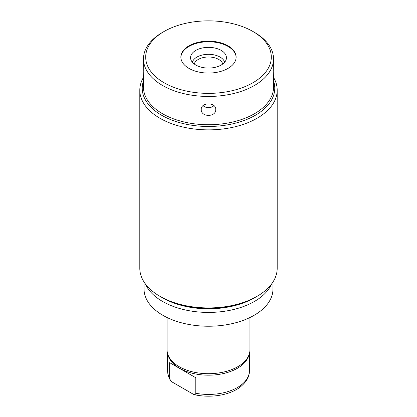 <?xml version="1.0" encoding="UTF-8"?>
<svg xmlns="http://www.w3.org/2000/svg" width="417" height="417" viewBox="0 0 417 417"><rect width="100%" height="100%" fill="white"/><g stroke="black" fill="none" stroke-linecap="round" stroke-linejoin="round"><path stroke-width="0.63" d="M271.582 283.977A65.021 37.54 180 0 1 225.863 311.056A65.021 37.54 180 0 1 162.526 301.423A65.021 37.54 180 0 1 145.418 283.977M143.49 77.369A68.701 39.667 0 0 0 139.799 90.197L139.799 268.261A68.701 39.667 0 0 0 159.919 296.31L162.526 297.811A65.021 37.54 0 0 0 254.474 297.811L257.08 296.31A68.701 39.667 0 0 0 277.201 268.261L277.201 90.197A68.701 39.667 0 0 0 273.51 77.369M162.526 297.811L159.919 296.31A68.701 39.667 0 0 0 257.08 296.31M139.799 90.197A68.701 39.667 0 0 0 159.919 118.246A68.701 39.667 0 0 0 234.792 126.846A68.701 39.667 0 0 0 277.201 90.197M273.521 58.917L273.114 76.342L273.385 79.407L273.521 78.078L273.521 87.189A65.021 37.54 0 0 1 233.379 121.873A65.021 37.54 0 0 1 162.526 113.732A65.021 37.54 180 0 1 143.479 87.189L143.479 78.078L143.615 79.407L143.886 76.342L143.479 58.917A65.021 37.54 180 0 1 162.526 32.375L164.09 31.473A62.811 36.263 0 0 0 164.09 82.754A62.811 36.263 0 0 0 252.91 82.754A62.811 36.263 0 0 0 252.91 31.473L254.474 32.375A65.021 37.54 180 0 1 273.521 58.917A65.021 37.54 180 0 1 233.379 93.596A65.021 37.54 180 0 1 162.526 85.459A65.021 37.54 180 0 1 143.479 58.917M201.244 109.457C200.791 117.349 216.199 117.359 215.756 109.457C216.204 102.066 200.796 102.066 201.244 109.457M273.521 78.078L273.25 72.151M254.474 32.375L252.91 31.473A62.811 36.263 0 0 0 164.09 31.473M228.036 45.834A27.626 15.95 180 0 1 236.126 57.113A27.626 15.95 180 0 1 219.071 71.849A27.626 15.95 180 0 1 188.964 68.393A27.626 15.95 180 0 1 180.874 57.113A27.626 15.95 180 0 1 197.929 42.378A27.626 15.95 180 0 1 228.036 45.834M180.879 57.41A27.626 15.95 180 0 1 198.169 42.92A27.626 15.95 180 0 1 228.036 46.433A27.626 15.95 180 0 1 236.121 57.41M221.187 50.389A17.941 10.357 0 0 0 200.405 48.471A17.941 10.357 0 0 0 190.762 59.271A17.941 10.357 0 0 0 195.813 65.036A17.941 10.357 0 0 0 214.098 67.554A17.941 10.357 0 0 0 226.238 59.271A17.941 10.357 0 0 0 221.187 50.389M224.648 62.227A16.367 9.45 180 0 0 220.072 57.077A16.367 9.45 0 0 0 203.491 54.763A16.367 9.45 0 0 0 192.352 62.227M194.244 64.004A14.439 8.335 0 0 1 204.059 57.4A14.439 8.335 0 0 1 218.711 59.438A14.439 8.335 180 0 1 222.756 64.004M143.75 72.151L143.479 78.078M213.952 105.647A7.256 5.927 0 0 1 203.048 105.647M272.968 281.975L272.968 289.012A64.468 37.217 180 0 1 254.083 315.335A64.468 37.217 180 0 1 183.829 323.399A64.468 37.217 180 0 1 144.032 289.012L144.032 281.975M249.945 317.525L249.945 349.774A41.445 23.925 180 0 1 249.288 354.002A41.445 23.925 180 0 1 237.805 366.689A41.445 23.925 180 0 1 196.099 372.605A41.445 23.925 180 0 1 167.712 354.002A41.445 23.925 180 0 1 167.055 349.774L167.055 317.525M249.288 354.002L248.746 355.753A40.892 23.607 0 0 1 237.414 368.268A40.892 23.607 180 0 1 196.266 374.101A40.892 23.607 180 0 1 168.254 355.753L167.712 354.002M193.921 394.591C195.047 394.711 195.667 394.268 195.787 393.267A40.892 23.607 180 0 0 237.414 387.518A40.892 23.607 0 0 0 249.392 370.828C249.601 376.759 246.238 382.399 239.301 387.753A39.766 22.956 180 0 1 193.921 394.591L171.507 381.654L170.298 380.08L169.636 378.167L169.636 362.644L195.787 377.745L169.636 362.644M195.787 393.267L195.787 377.745M256.205 296.805A66.267 38.26 180 0 1 161.64 297.3M143.479 80.82A66.267 38.26 0 0 0 142.233 88.211A66.267 38.26 0 0 0 161.64 115.264A66.267 38.26 0 0 0 233.859 123.557A66.267 38.26 0 0 0 274.767 88.211A66.267 38.26 0 0 0 273.521 80.82M169.636 378.167A40.892 23.607 180 0 1 167.608 370.828L167.608 353.668M249.392 370.828L249.392 353.668M170.298 380.08C168.531 377.171 167.634 374.085 167.608 370.828"/></g></svg>
